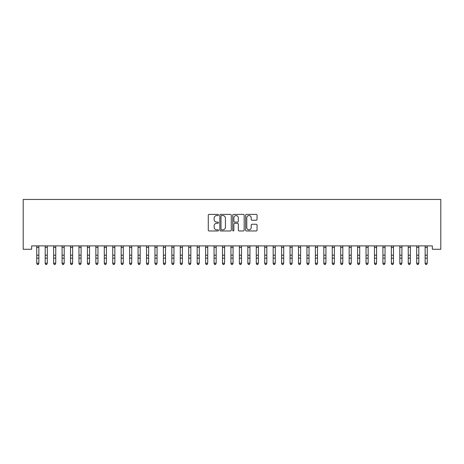 <?xml version="1.0" encoding="UTF-8"?>
<svg xmlns="http://www.w3.org/2000/svg" width="464" height="464" viewBox="0 0 464 464"><rect width="100%" height="100%" fill="white"/><g stroke="black" fill="none" stroke-linecap="round" stroke-linejoin="round"><path stroke-width="0.7" d="M218.492 214.971A0.58 0.58 0 0 0 217.912 214.391L209.107 214.391A0.829 0.829 0 0 0 208.278 215.221L208.278 230.138A0.829 0.829 0 0 0 209.107 230.968L217.912 230.968A0.58 0.58 0 0 0 218.492 230.388A0.58 0.58 0 0 0 217.912 229.808L216.769 229.808A2.651 2.651 0 0 1 214.119 227.157L214.119 225.91A2.651 2.651 0 0 1 216.769 223.259L217.912 223.259A0.58 0.58 0 0 0 218.492 222.679A0.58 0.58 0 0 0 217.912 222.099L216.769 222.099A2.651 2.651 0 0 1 214.119 219.449L214.119 218.202A2.651 2.651 0 0 1 216.769 215.551L217.912 215.551A0.58 0.58 0 0 0 218.492 214.971M256.221 220.238A0.829 0.829 0 0 0 257.05 219.408L257.05 215.221A0.829 0.829 0 0 0 256.221 214.391L246.442 214.391A0.829 0.829 0 0 0 245.613 215.221L245.613 230.138A0.829 0.829 0 0 0 246.442 230.968L256.221 230.968A0.829 0.829 0 0 0 257.05 230.138L257.05 225.081A0.829 0.829 0 0 0 256.221 224.257L252.033 224.257A0.829 0.829 0 0 0 251.204 225.081L251.204 227.592A2.216 2.216 0 0 1 248.988 229.808A2.216 2.216 0 0 1 246.773 227.592L246.773 217.767A2.216 2.216 0 0 1 248.988 215.551A2.216 2.216 0 0 1 251.204 217.767L251.204 219.408A0.829 0.829 0 0 0 252.033 220.238L256.221 220.238M432.355 245.897L31.645 245.897L31.645 249.278L23.2 249.278L23.2 199.462L440.8 199.462L440.8 249.278L432.355 249.278L432.355 245.897M231.275 215.221A0.829 0.829 0 0 0 230.446 214.391L220.667 214.391A0.829 0.829 0 0 0 219.837 215.221L219.837 230.138A0.829 0.829 0 0 0 220.667 230.968L230.446 230.968A0.829 0.829 0 0 0 231.275 230.138L231.275 215.221M233.554 214.391L243.333 214.391A0.829 0.829 0 0 1 244.163 215.221L244.163 230.138A0.829 0.829 0 0 1 243.333 230.968L239.146 230.968A0.829 0.829 0 0 1 238.322 230.138L238.322 224.089A0.829 0.829 0 0 0 237.493 223.259L234.714 223.259A0.829 0.829 0 0 0 233.885 224.089L233.885 230.388A0.58 0.58 0 0 1 233.305 230.968A0.58 0.58 0 0 1 232.725 230.388L232.725 215.221A0.829 0.829 0 0 1 233.554 214.391M221.577 215.551A0.58 0.58 0 0 0 220.997 216.131L220.997 229.228A0.58 0.58 0 0 0 221.577 229.808L222.778 229.808A2.651 2.651 0 0 0 225.434 227.157L225.434 218.202A2.651 2.651 0 0 0 222.778 215.551L221.577 215.551M238.322 217.813A2.216 2.216 0 0 0 236.101 215.592A2.216 2.216 0 0 0 233.885 217.813L233.885 221.27A0.829 0.829 0 0 0 234.714 222.099L237.493 222.099A0.829 0.829 0 0 0 238.322 221.27L238.322 217.813M36.749 246.338L36.749 263.181L38.86 263.181L38.228 264.538L37.387 264.376L38.228 264.538M38.86 246.338L38.86 263.181L38.228 264.376M37.387 264.538L36.749 263.581L37.387 264.376M45.194 246.338L45.194 263.181L47.305 263.181L46.673 264.538L45.826 264.376L46.673 264.538M47.305 246.338L47.305 263.181L46.673 264.376M53.638 246.338L53.638 263.181L55.75 263.181L55.117 264.538L54.271 264.376L55.117 264.538M55.75 246.338L55.75 263.181L55.117 264.376M45.826 264.538L45.194 263.581L45.826 264.376M54.271 264.538L53.638 263.581L54.271 264.376M62.083 246.338L62.083 263.181L64.194 263.181L63.556 264.538L62.715 264.376L63.556 264.538M64.194 246.338L64.194 263.181L63.556 264.376M70.522 246.338L70.522 263.181L72.633 263.181L72.001 264.538L71.154 264.376L72.001 264.538M72.633 246.338L72.633 263.181L72.001 264.376M62.715 264.538L62.083 263.581L62.715 264.376M71.154 264.538L70.522 263.581L71.154 264.376M78.967 246.338L78.967 263.181L81.078 263.181L80.446 264.538L79.599 264.376L80.446 264.538M81.078 246.338L81.078 263.181L80.446 264.376M79.599 264.538L78.967 263.581L79.599 264.376M87.412 246.338L87.412 263.181L89.523 263.181L88.891 264.538L88.044 264.376L88.891 264.538M89.523 246.338L89.523 263.181L88.891 264.376M88.044 264.538L87.412 263.581L88.044 264.376M95.851 246.338L95.851 263.181L97.962 263.181L97.33 264.538L96.489 264.376L97.33 264.538M97.962 246.338L97.962 263.181L97.33 264.376M104.296 246.338L104.296 263.181L106.407 263.181L105.775 264.538L104.928 264.376L105.775 264.538M106.407 246.338L106.407 263.181L105.775 264.376M112.74 246.338L112.74 263.181L114.852 263.181L114.219 264.538L113.373 264.376L114.219 264.538M114.852 246.338L114.852 263.181L114.219 264.376M121.185 246.338L121.185 263.181L123.296 263.181L122.658 264.538L121.817 264.376L122.658 264.538M123.296 246.338L123.296 263.181L122.658 264.376M129.624 246.338L129.624 263.181L131.735 263.181L131.103 264.538L130.262 264.376L131.103 264.538M131.735 246.338L131.735 263.181L131.103 264.376M138.069 246.338L138.069 263.181L140.18 263.181L139.548 264.538L138.701 264.376L139.548 264.538M140.18 246.338L140.18 263.181L139.548 264.376M146.514 246.338L146.514 263.181L148.625 263.181L147.993 264.538L147.146 264.376L147.993 264.538M148.625 246.338L148.625 263.181L147.993 264.376M154.959 246.338L154.959 263.181L157.064 263.181L156.432 264.538L155.591 264.376L156.432 264.538M157.064 246.338L157.064 263.181L156.432 264.376M163.398 246.338L163.398 263.181L165.509 263.181L164.877 264.538L164.03 264.376L164.877 264.538M165.509 246.338L165.509 263.181L164.877 264.376M96.489 264.538L95.851 263.581L96.489 264.376M104.928 264.538L104.296 263.581L104.928 264.376M113.373 264.538L112.74 263.581L113.373 264.376M121.817 264.538L121.185 263.581L121.817 264.376M130.262 264.538L129.624 263.581L130.262 264.376M138.701 264.538L138.069 263.581L138.701 264.376M147.146 264.538L146.514 263.581L147.146 264.376M155.591 264.538L154.959 263.581L155.591 264.376M164.03 264.538L163.398 263.581L164.03 264.376M171.842 246.338L171.842 263.181L173.954 263.181L173.321 264.538L172.475 264.376L173.321 264.538M173.954 246.338L173.954 263.181L173.321 264.376M172.475 264.538L171.842 263.581L172.475 264.376M180.287 246.338L180.287 263.181L182.398 263.181L181.76 264.538L180.919 264.376L181.76 264.538M182.398 246.338L182.398 263.181L181.76 264.376M180.919 264.538L180.287 263.581L180.919 264.376M188.726 246.338L188.726 263.181L190.837 263.181L190.205 264.538L189.364 264.376L190.205 264.538M190.837 246.338L190.837 263.181L190.205 264.376M189.364 264.538L188.726 263.581L189.364 264.376M197.171 246.338L197.171 263.181L199.282 263.181L198.65 264.538L197.803 264.376L198.65 264.538M199.282 246.338L199.282 263.181L198.65 264.376M197.803 264.538L197.171 263.581L197.803 264.376M205.616 246.338L205.616 263.181L207.727 263.181L207.095 264.538L206.248 264.376L207.095 264.538M207.727 246.338L207.727 263.181L207.095 264.376M206.248 264.538L205.616 263.581L206.248 264.376M214.061 246.338L214.061 263.181L216.172 263.181L215.534 264.538L214.693 264.376L215.534 264.538M216.172 246.338L216.172 263.181L215.534 264.376M214.693 264.538L214.061 263.581L214.693 264.376M222.5 246.338L222.5 263.181L224.611 263.181L223.979 264.538L223.132 264.376L223.979 264.538M224.611 246.338L224.611 263.181L223.979 264.376M223.132 264.538L222.5 263.581L223.132 264.376M230.944 246.338L230.944 263.181L233.056 263.181L232.423 264.538L231.577 264.376L232.423 264.538M233.056 246.338L233.056 263.181L232.423 264.376M231.577 264.538L230.944 263.581L231.577 264.376M239.389 246.338L239.389 263.181L241.5 263.181L240.868 264.538L240.021 264.376L240.868 264.538M241.5 246.338L241.5 263.181L240.868 264.376M240.021 264.538L239.389 263.581L240.021 264.376M247.828 246.338L247.828 263.181L249.939 263.181L249.307 264.538L248.466 264.376L249.307 264.538M249.939 246.338L249.939 263.181L249.307 264.376M248.466 264.538L247.828 263.581L248.466 264.376M256.273 246.338L256.273 263.181L258.384 263.181L257.752 264.538L256.905 264.376L257.752 264.538M258.384 246.338L258.384 263.181L257.752 264.376M256.905 264.538L256.273 263.581L256.905 264.376M264.718 246.338L264.718 263.181L266.829 263.181L266.197 264.538L265.35 264.376L266.197 264.538M266.829 246.338L266.829 263.181L266.197 264.376M265.35 264.538L264.718 263.581L265.35 264.376M273.163 246.338L273.163 263.181L275.274 263.181L274.636 264.538L273.795 264.376L274.636 264.538M275.274 246.338L275.274 263.181L274.636 264.376M273.795 264.538L273.163 263.581L273.795 264.376M281.602 246.338L281.602 263.181L283.713 263.181L283.081 264.538L282.24 264.376L283.081 264.538M283.713 246.338L283.713 263.181L283.081 264.376M282.24 264.538L281.602 263.581L282.24 264.376M290.046 246.338L290.046 263.181L292.158 263.181L291.525 264.538L290.679 264.376L291.525 264.538M292.158 246.338L292.158 263.181L291.525 264.376M290.679 264.538L290.046 263.581L290.679 264.376M298.491 246.338L298.491 263.181L300.602 263.181L299.97 264.538L299.123 264.376L299.97 264.538M300.602 246.338L300.602 263.181L299.97 264.376M299.123 264.538L298.491 263.581L299.123 264.376M306.936 246.338L306.936 263.181L309.041 263.181L308.409 264.538L307.568 264.376L308.409 264.538M309.041 246.338L309.041 263.181L308.409 264.376M307.568 264.538L306.936 263.581L307.568 264.376M315.375 246.338L315.375 263.181L317.486 263.181L316.854 264.538L316.007 264.376L316.854 264.538M317.486 246.338L317.486 263.181L316.854 264.376M316.007 264.538L315.375 263.581L316.007 264.376M323.82 246.338L323.82 263.181L325.931 263.181L325.299 264.538L324.452 264.376L325.299 264.538M325.931 246.338L325.931 263.181L325.299 264.376M324.452 264.538L323.82 263.581L324.452 264.376M332.265 246.338L332.265 263.181L334.376 263.181L333.738 264.538L332.897 264.376L333.738 264.538M334.376 246.338L334.376 263.181L333.738 264.376M332.897 264.538L332.265 263.581L332.897 264.376M340.704 246.338L340.704 263.181L342.815 263.181L342.183 264.538L341.342 264.376L342.183 264.538M342.815 246.338L342.815 263.181L342.183 264.376M341.342 264.538L340.704 263.581L341.342 264.376M349.148 246.338L349.148 263.181L351.26 263.181L350.627 264.538L349.781 264.376L350.627 264.538M351.26 246.338L351.26 263.181L350.627 264.376M349.781 264.538L349.148 263.581L349.781 264.376M357.593 246.338L357.593 263.181L359.704 263.181L359.072 264.538L358.225 264.376L359.072 264.538M359.704 246.338L359.704 263.181L359.072 264.376M358.225 264.538L357.593 263.581L358.225 264.376M366.038 246.338L366.038 263.181L368.149 263.181L367.511 264.538L366.67 264.376L367.511 264.538M368.149 246.338L368.149 263.181L367.511 264.376M366.67 264.538L366.038 263.581L366.67 264.376M374.477 246.338L374.477 263.181L376.588 263.181L375.956 264.538L375.109 264.376L375.956 264.538M376.588 246.338L376.588 263.181L375.956 264.376M375.109 264.538L374.477 263.581L375.109 264.376M382.922 246.338L382.922 263.181L385.033 263.181L384.401 264.538L383.554 264.376L384.401 264.538M385.033 246.338L385.033 263.181L384.401 264.376M383.554 264.538L382.922 263.581L383.554 264.376M391.367 246.338L391.367 263.181L393.478 263.181L392.846 264.538L391.999 264.376L392.846 264.538M393.478 246.338L393.478 263.181L392.846 264.376M391.999 264.538L391.367 263.581L391.999 264.376M399.806 246.338L399.806 263.181L401.917 263.181L401.285 264.538L400.444 264.376L401.285 264.538M401.917 246.338L401.917 263.181L401.285 264.376M400.444 264.538L399.806 263.581L400.444 264.376M408.25 246.338L408.25 263.181L410.362 263.181L409.729 264.538L408.883 264.376L409.729 264.538M410.362 246.338L410.362 263.181L409.729 264.376M408.883 264.538L408.25 263.581L408.883 264.376M416.695 246.338L416.695 263.181L418.806 263.181L418.174 264.538L417.327 264.376L418.174 264.538M418.806 246.338L418.806 263.181L418.174 264.376M417.327 264.538L416.695 263.581L417.327 264.376M425.14 246.338L425.14 263.181L427.251 263.181L426.613 264.538L425.772 264.376L426.613 264.538M427.251 246.338L427.251 263.181L426.613 264.376M425.772 264.538L425.14 263.581L425.772 264.376M38.964 245.914L36.65 245.914M38.86 255.194L36.749 255.194M38.86 258.117L36.749 258.117M38.86 247.399L36.749 247.399M47.403 245.914L45.095 245.914M47.305 255.194L45.194 255.194M47.305 258.117L45.194 258.117M47.305 247.399L45.194 247.399M55.848 245.914L53.54 245.914M55.75 255.194L53.638 255.194M55.75 258.117L53.638 258.117M55.75 247.399L53.638 247.399M64.293 245.914L61.979 245.914M64.194 255.194L62.083 255.194M64.194 258.117L62.083 258.117M64.194 247.399L62.083 247.399M72.738 245.914L70.424 245.914M72.633 255.194L70.522 255.194M72.633 258.117L70.522 258.117M72.633 247.399L70.522 247.399M81.177 245.914L78.868 245.914M81.078 255.194L78.967 255.194M81.078 258.117L78.967 258.117M81.078 247.399L78.967 247.399M89.622 245.914L87.307 245.914M89.523 255.194L87.412 255.194M89.523 258.117L87.412 258.117M89.523 247.399L87.412 247.399M98.066 245.914L95.752 245.914M97.962 255.194L95.851 255.194M97.962 258.117L95.851 258.117M97.962 247.399L95.851 247.399M106.505 245.914L104.197 245.914M106.407 255.194L104.296 255.194M106.407 258.117L104.296 258.117M106.407 247.399L104.296 247.399M114.95 245.914L112.642 245.914M114.852 255.194L112.74 255.194M114.852 258.117L112.74 258.117M114.852 247.399L112.74 247.399M123.395 245.914L121.081 245.914M123.296 255.194L121.185 255.194M123.296 258.117L121.185 258.117M123.296 247.399L121.185 247.399M131.84 245.914L129.526 245.914M131.735 255.194L129.624 255.194M131.735 258.117L129.624 258.117M131.735 247.399L129.624 247.399M140.279 245.914L137.97 245.914M140.18 255.194L138.069 255.194M140.18 258.117L138.069 258.117M140.18 247.399L138.069 247.399M148.724 245.914L146.415 245.914M148.625 255.194L146.514 255.194M148.625 258.117L146.514 258.117M148.625 247.399L146.514 247.399M157.168 245.914L154.854 245.914M157.064 255.194L154.959 255.194M157.064 258.117L154.959 258.117M157.064 247.399L154.959 247.399M165.607 245.914L163.299 245.914M165.509 255.194L163.398 255.194M165.509 258.117L163.398 258.117M165.509 247.399L163.398 247.399M174.052 245.914L171.744 245.914M173.954 255.194L171.842 255.194M173.954 258.117L171.842 258.117M173.954 247.399L171.842 247.399M182.497 245.914L180.183 245.914M182.398 255.194L180.287 255.194M182.398 258.117L180.287 258.117M182.398 247.399L180.287 247.399M190.942 245.914L188.628 245.914M190.837 255.194L188.726 255.194M190.837 258.117L188.726 258.117M190.837 247.399L188.726 247.399M199.381 245.914L197.072 245.914M199.282 255.194L197.171 255.194M199.282 258.117L197.171 258.117M199.282 247.399L197.171 247.399M207.826 245.914L205.517 245.914M207.727 255.194L205.616 255.194M207.727 258.117L205.616 258.117M207.727 247.399L205.616 247.399M216.27 245.914L213.956 245.914M216.172 255.194L214.061 255.194M216.172 258.117L214.061 258.117M216.172 247.399L214.061 247.399M224.715 245.914L222.401 245.914M224.611 255.194L222.5 255.194M224.611 258.117L222.5 258.117M224.611 247.399L222.5 247.399M233.154 245.914L230.846 245.914M233.056 255.194L230.944 255.194M233.056 258.117L230.944 258.117M233.056 247.399L230.944 247.399M241.599 245.914L239.285 245.914M241.5 255.194L239.389 255.194M241.5 258.117L239.389 258.117M241.5 247.399L239.389 247.399M250.044 245.914L247.73 245.914M249.939 255.194L247.828 255.194M249.939 258.117L247.828 258.117M249.939 247.399L247.828 247.399M258.483 245.914L256.174 245.914M258.384 255.194L256.273 255.194M258.384 258.117L256.273 258.117M258.384 247.399L256.273 247.399M266.928 245.914L264.619 245.914M266.829 255.194L264.718 255.194M266.829 258.117L264.718 258.117M266.829 247.399L264.718 247.399M275.372 245.914L273.058 245.914M275.274 255.194L273.163 255.194M275.274 258.117L273.163 258.117M275.274 247.399L273.163 247.399M283.817 245.914L281.503 245.914M283.713 255.194L281.602 255.194M283.713 258.117L281.602 258.117M283.713 247.399L281.602 247.399M292.256 245.914L289.948 245.914M292.158 255.194L290.046 255.194M292.158 258.117L290.046 258.117M292.158 247.399L290.046 247.399M300.701 245.914L298.393 245.914M300.602 255.194L298.491 255.194M300.602 258.117L298.491 258.117M300.602 247.399L298.491 247.399M309.146 245.914L306.832 245.914M309.041 255.194L306.936 255.194M309.041 258.117L306.936 258.117M309.041 247.399L306.936 247.399M317.585 245.914L315.276 245.914M317.486 255.194L315.375 255.194M317.486 258.117L315.375 258.117M317.486 247.399L315.375 247.399M326.03 245.914L323.721 245.914M325.931 255.194L323.82 255.194M325.931 258.117L323.82 258.117M325.931 247.399L323.82 247.399M334.474 245.914L332.16 245.914M334.376 255.194L332.265 255.194M334.376 258.117L332.265 258.117M334.376 247.399L332.265 247.399M342.919 245.914L340.605 245.914M342.815 255.194L340.704 255.194M342.815 258.117L340.704 258.117M342.815 247.399L340.704 247.399M351.358 245.914L349.05 245.914M351.26 255.194L349.148 255.194M351.26 258.117L349.148 258.117M351.26 247.399L349.148 247.399M359.803 245.914L357.495 245.914M359.704 255.194L357.593 255.194M359.704 258.117L357.593 258.117M359.704 247.399L357.593 247.399M368.248 245.914L365.934 245.914M368.149 255.194L366.038 255.194M368.149 258.117L366.038 258.117M368.149 247.399L366.038 247.399M376.693 245.914L374.378 245.914M376.588 255.194L374.477 255.194M376.588 258.117L374.477 258.117M376.588 247.399L374.477 247.399M385.132 245.914L382.823 245.914M385.033 255.194L382.922 255.194M385.033 258.117L382.922 258.117M385.033 247.399L382.922 247.399M393.576 245.914L391.262 245.914M393.478 255.194L391.367 255.194M393.478 258.117L391.367 258.117M393.478 247.399L391.367 247.399M402.021 245.914L399.707 245.914M401.917 255.194L399.806 255.194M401.917 258.117L399.806 258.117M401.917 247.399L399.806 247.399M410.46 245.914L408.152 245.914M410.362 255.194L408.25 255.194M410.362 258.117L408.25 258.117M410.362 247.399L408.25 247.399M418.905 245.914L416.597 245.914M418.806 255.194L416.695 255.194M418.806 258.117L416.695 258.117M418.806 247.399L416.695 247.399M427.35 245.914L425.036 245.914M427.251 255.194L425.14 255.194M427.251 258.117L425.14 258.117M427.251 247.399L425.14 247.399"/></g></svg>
